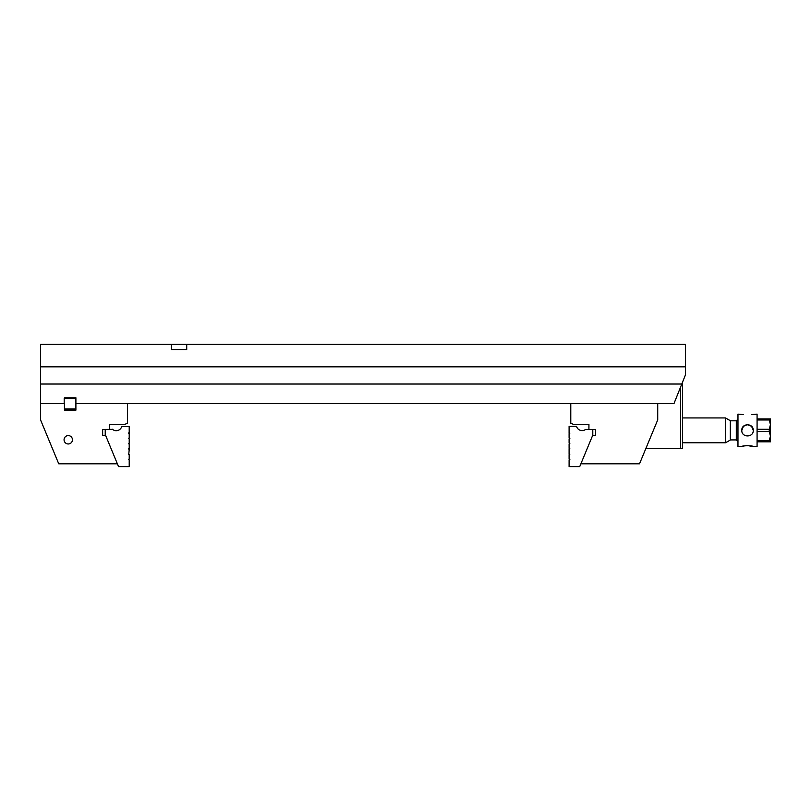 <?xml version="1.0" encoding="UTF-8"?>
<svg xmlns="http://www.w3.org/2000/svg" width="811" height="811" viewBox="0 0 811 811"><rect width="100%" height="100%" fill="white"/><g stroke="black" fill="none" stroke-linecap="round" stroke-linejoin="round"><path stroke-width="1.22" d="M40.55 366.836L685.427 366.836L685.427 344.381L40.55 344.381L40.55 403.614L64.434 403.614L64.434 410.153L75.899 410.153L75.899 403.614L570.782 403.614L570.782 423.261L573.276 424.295L588.928 424.295L588.928 429.455M580.889 463.801L639.524 463.801L657.721 419.885L657.721 403.614L673.961 403.614L685.427 374.956L685.427 366.836M40.55 384.029L681.787 384.029M75.899 403.614L75.899 397.785L64.434 398.262M171.435 344.381L171.435 349.632L186.723 349.632L186.723 344.381M64.434 397.785L75.899 397.785M592.709 435.284L595.619 435.284L595.619 429.455L592.79 429.455L592.79 435.081L579.723 466.619L569.099 466.619L569.099 459.837L569.859 459.452L569.099 458.884L569.099 454.586L569.859 454.201L569.099 453.623L569.099 449.324L569.859 448.949L569.474 449.324L569.859 448.757L569.099 448.371L569.099 444.073L569.859 443.688L569.099 443.12L569.099 438.822L569.859 438.437L569.099 437.859L569.099 433.561L569.859 433.186L569.099 432.608L569.099 426.404L576.57 426.404A5.728 5.728 0 0 0 585.532 429.455L592.79 429.455M657.721 403.614L570.782 403.614M682.558 382.113L682.558 448.513L680.642 448.513L680.642 386.898M645.86 448.513L680.642 448.513M747.519 445.563L753.257 446.608C753.601 445.482 741.436 445.482 741.791 446.608L743.464 446.091M743.748 446.02L746.678 445.584M757.079 440.748L769.254 440.748L770.45 436.095L769.254 431.452L757.079 431.452M770.45 437.362L770.45 441.833L757.079 441.833M757.079 429.283L769.254 429.283L770.45 424.629L769.254 419.986L757.079 419.986M770.45 425.897L770.45 434.828M757.079 418.902L770.45 418.902L770.45 423.352L770.45 418.902M725.551 417.939L730.326 420.706L730.326 440.028L725.551 442.786L725.551 417.939L682.558 417.939M730.326 439.917L736.297 439.917L736.297 420.808L737.969 419.135M751.544 414.644L757.079 414.127L757.079 446.608L753.257 446.608M743.464 414.634L737.969 414.127L737.969 446.608L741.791 446.608M741.791 430.367L741.791 430.367C741.447 437.768 753.601 437.747 753.257 430.367C753.601 422.977 741.436 422.967 741.791 430.367L743.434 426.343M743.525 426.262L747.286 424.64M747.529 424.629L751.564 426.302M751.594 426.333L753.257 430.357M75.899 398.262L64.191 398.262L64.191 403.614M64.434 408.967L75.899 408.967M40.55 403.614L40.55 419.885L58.737 463.801L117.372 463.801M127.489 403.614L127.489 423.261L124.995 424.295L109.333 424.295L109.333 429.455M64.434 410.153L75.899 410.153M112.394 429.364L102.652 429.455L102.652 435.284L105.562 435.284M68.256 443.972A4.197 4.197 0 0 1 64.627 437.676A4.197 4.197 0 0 1 71.885 437.676A4.197 4.197 0 0 1 68.256 443.972M128.827 453.724L129.213 449.426L128.442 448.848L129.213 448.463L129.213 444.164L128.442 443.597L129.213 443.211L129.213 438.913L128.442 438.345L129.213 437.96L129.213 433.662L128.442 433.084L129.213 432.709L129.213 426.495L121.741 426.495A5.728 5.728 0 0 1 112.394 429.242L112.394 429.455M128.442 454.109L129.213 454.677L129.213 458.975L128.442 459.361L129.213 459.928L129.213 466.619L118.538 466.619L105.227 434.483L105.227 429.455M769.254 441.833L769.254 440.748M769.254 431.452L769.254 429.283M769.254 419.986L769.254 418.902M725.551 442.786L682.558 442.786M730.326 420.808L736.297 420.808M736.297 439.917L737.969 441.589"/></g></svg>
